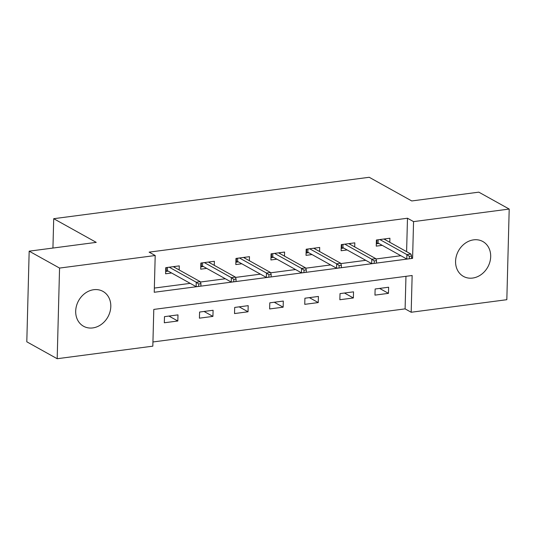 <?xml version="1.0" encoding="UTF-8"?>
<svg xmlns="http://www.w3.org/2000/svg" width="536" height="536" viewBox="0 0 536 536"><rect width="100%" height="100%" fill="white"/><g stroke="black" fill="none" stroke-linecap="round" stroke-linejoin="round"><path stroke-width="0.8" d="M93.753 289.708A19.953 16.75 -60.9 0 1 102.952 291.383A19.953 16.75 -60.9 0 1 109.987 311.858A19.953 16.75 -60.9 0 1 92.748 327.925A19.953 16.75 -60.9 0 1 83.549 326.257A19.953 16.75 -60.9 0 1 76.507 305.781A19.953 16.75 -60.9 0 1 93.753 289.708M473.63 239.853A19.953 16.75 -60.9 0 1 482.836 241.522A19.953 16.75 -60.9 0 1 489.87 261.997A19.953 16.75 -60.9 0 1 472.631 278.063A19.953 16.75 -60.9 0 1 463.426 276.395A19.953 16.75 -60.9 0 1 456.391 255.92A19.953 16.75 -60.9 0 1 473.63 239.853M506.828 299.698L411.179 312.254L412.144 275.511L153.792 309.419L152.827 346.162L57.184 358.718L59.556 268.074L155.199 255.525L154.241 292.267L412.593 258.359L413.558 221.616L509.2 209.06L506.828 299.698M152.934 341.968L405.102 308.87L411.179 312.254M59.556 268.074L29.172 251.17L26.8 341.807L57.184 358.718M29.172 251.17L96.239 242.366L53.707 218.695L52.937 248.047M53.707 218.695L369.224 177.282L411.755 200.953L478.815 192.156L509.2 209.06M405.102 308.87L405.96 276.321M388.627 287.229L375.126 289.005L374.966 295.128L388.466 293.353L388.627 287.229M353.519 291.839L340.018 293.614L339.858 299.738L353.358 297.962L353.519 291.839M318.411 296.448L304.91 298.217L304.75 304.341L318.25 302.572L318.411 296.448M283.303 301.058L269.802 302.827L269.642 308.95L283.142 307.182L283.303 301.058M248.195 305.661L234.694 307.436L234.534 313.56L248.034 311.785L248.195 305.661M213.087 310.27L199.586 312.046L199.425 318.17L212.926 316.394L213.087 310.27M177.986 314.88L164.478 316.649L164.318 322.773L177.825 321.004L177.986 314.88M406.603 251.645L407.481 218.232L149.122 252.141L155.199 255.525M154.348 288.073L190.226 283.363M200.41 282.03L225.334 278.76M235.518 277.42L260.442 274.151M270.626 272.811L295.55 269.541M305.734 268.208L330.658 264.931M340.836 263.598L365.766 260.329M375.944 258.989L400.874 255.719M389.806 242.299L389.907 238.239L376.406 240.007L376.245 246.131L382.235 245.347M354.698 246.908L354.805 242.848L341.298 244.617L341.137 250.741L347.127 249.957M319.59 251.511L319.697 247.451L306.19 249.227L306.029 255.35L312.026 254.567M284.482 256.121L284.589 252.061L271.082 253.836L270.921 259.96L276.918 259.169M249.374 260.731L249.481 256.67L235.974 258.439L235.82 264.563L241.81 263.779M214.266 265.34L214.373 261.28L200.873 263.049L200.712 269.173L206.702 268.389M179.158 269.943L179.265 265.883L165.765 267.658L165.604 273.782L171.594 272.998M407.481 218.232L413.558 221.616M411.554 257.783L412.593 258.359M379.595 288.415L388.466 293.353M344.487 293.025L353.358 297.962M309.379 297.634L318.25 302.572M274.271 302.244L283.142 307.182M239.163 306.847L248.034 311.785M204.055 311.456L212.926 316.394M168.947 316.066L177.825 321.004M385.317 239.806L385.344 238.835M376.305 243.8L376.808 243.739L376.909 239.947M378.128 239.786L378.041 243.016L376.808 243.739L378.858 243.465M378.041 243.016L406.784 259.009L406.898 254.6L379.87 239.559M409.35 256.342L409.29 258.788L411.541 258.493L411.601 256.041L409.35 256.342L406.898 254.6L410.951 254.064L383.917 239.023M406.784 259.009L409.29 258.788M411.601 256.041L410.951 254.064M350.209 244.409L350.236 243.445M341.198 248.409L341.7 248.342L341.8 244.55M343.02 244.389L342.933 247.619L341.7 248.342L343.75 248.074M342.933 247.619L371.676 263.618L371.79 259.203L344.762 244.161M374.242 260.945L374.182 263.397L376.433 263.102L376.493 260.65L374.242 260.945L371.79 259.203L375.843 258.674L348.809 243.632M371.676 263.618L374.182 263.397M376.493 260.65L375.843 258.674M315.108 249.019L315.128 248.054M306.09 253.019L306.592 252.952L306.692 249.16M307.912 248.999L307.825 252.228L306.592 252.952L308.642 252.684M307.825 252.228L336.568 268.221L336.682 263.812L309.654 248.771M339.141 265.555L339.074 268.007L341.325 267.712L341.385 265.26L339.141 265.555L336.682 263.812L340.735 263.283L313.707 248.242M336.568 268.221L339.074 268.007M341.385 265.26L340.735 263.283M280 253.629L280.02 252.664M270.988 257.628L271.484 257.561L271.585 253.769M272.804 253.608L272.717 256.838L271.484 257.561L273.534 257.293M272.717 256.838L301.46 272.831L301.574 268.422L274.546 253.381M304.033 270.164L303.966 272.61L306.217 272.315L306.284 269.869L304.033 270.164L301.574 268.422L305.627 267.893L278.599 252.845M301.46 272.831L303.966 272.61M306.284 269.869L305.627 267.893M244.892 258.238L244.919 257.267M235.88 262.231L236.376 262.171L236.477 258.379M237.696 258.218L237.615 261.447L236.376 262.171L238.426 261.896M237.615 261.447L266.352 277.44L266.466 273.032L239.438 257.99M268.925 274.774L268.858 277.219L271.109 276.924L271.176 274.472L268.925 274.774L266.466 273.032L270.519 272.496L243.491 257.454M266.352 277.44L268.858 277.219M271.176 274.472L270.519 272.496M209.784 262.841L209.81 261.876M200.772 266.841L201.268 266.774L201.369 262.982M202.588 262.821L202.508 266.05L201.268 266.774L203.325 266.506M202.508 266.05L231.244 282.05L231.358 277.635L204.33 262.593M233.817 279.377L233.75 281.829L236.001 281.534L236.068 279.082L233.817 279.377L231.358 277.635L235.411 277.105L208.383 262.064M231.244 282.05L233.75 281.829M236.068 279.082L235.411 277.105M174.676 267.451L174.703 266.486M165.664 271.45L166.16 271.384L166.261 267.591M167.48 267.43L167.4 270.66L166.16 271.384L168.217 271.115M167.4 270.66L196.136 286.653L196.256 282.244L169.222 267.203M198.709 283.986L198.642 286.438L200.893 286.144L200.96 283.691L198.709 283.986L196.256 282.244L200.303 281.715L173.275 266.673M196.136 286.653L198.642 286.438M200.96 283.691L200.303 281.715"/></g></svg>
